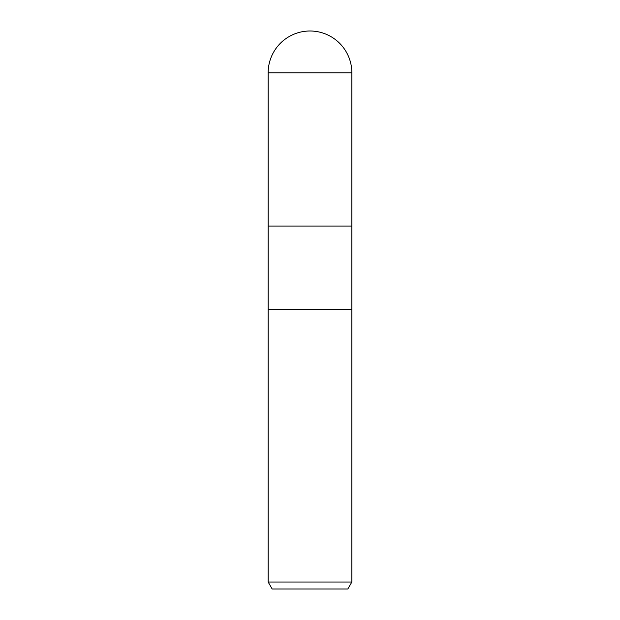 <?xml version="1.0" encoding="UTF-8"?>
<svg xmlns="http://www.w3.org/2000/svg" width="620" height="620" viewBox="0 0 620 620"><rect width="100%" height="100%" fill="white"/><g stroke="black" fill="none" stroke-linecap="round" stroke-linejoin="round"><path stroke-width="0.93" d="M268.15 72.85L351.85 72.85A41.85 41.85 0 0 0 310 31A41.85 41.85 0 0 0 268.15 72.85L268.15 226.083L310 226.083L268.15 226.083L268.15 309.558L351.85 309.558L351.85 582.025L268.15 582.025L272.18 589L347.82 589L351.85 582.025M351.85 72.85L351.85 226.083L310 226.083L351.85 226.083L351.85 309.558L268.15 309.558L268.15 582.025"/></g></svg>
